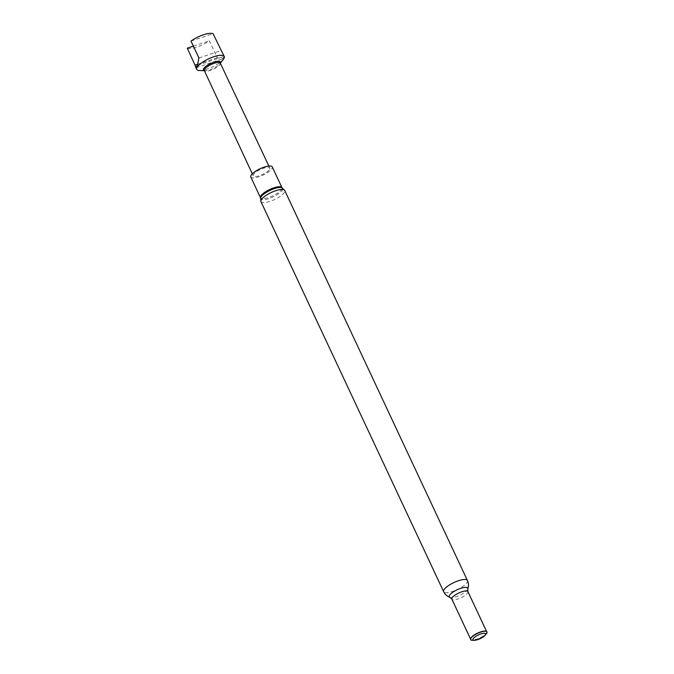 <?xml version="1.0" encoding="UTF-8"?>
<svg xmlns="http://www.w3.org/2000/svg" width="674" height="674" viewBox="0 0 674 674"><rect width="100%" height="100%" fill="white"/><g stroke="black" fill="none" stroke-linecap="round" stroke-linejoin="round"><path stroke-width="0.51" stroke-dasharray="3.37 2.53" d="M203.775 70.357A9.36 2.772 154.9 0 0 205.199 70.694A9.36 2.772 154.9 0 0 219.808 63.853A9.36 2.772 154.9 0 0 220.23 63.204A9.36 2.772 154.9 0 0 220.457 62.539M220.263 63.112A8.796 2.603 -25.1 0 1 220.331 63.592A8.796 2.603 -25.1 0 1 220.12 64.224A8.796 2.603 -25.1 0 1 212.639 69.548A8.796 2.603 -25.1 0 1 204.66 70.939A8.796 2.603 -25.1 0 1 204.332 70.576M187.288 48.183A15.19 4.499 154.9 0 0 209.328 40.794L217.247 57.703L222.706 58.806A15.19 4.499 154.9 0 0 223.583 57.543A15.19 4.499 154.9 0 0 223.945 56.448L222.951 53.768M269.676 169.216A9.158 2.713 154.9 0 0 269.827 168.062A9.158 2.713 154.9 0 0 261.933 168.82A9.158 2.713 154.9 0 0 253.39 174.676A9.158 2.713 154.9 0 0 253.239 175.83A9.158 2.713 154.9 0 0 261.133 175.08A9.158 2.713 154.9 0 0 269.676 169.216M250.804 176.976A11.846 3.505 154.9 0 0 259.027 176.731A11.846 3.505 154.9 0 0 272.262 166.925M486.51 631.479A8.863 2.62 -25.1 0 1 486.712 631.749A8.863 2.62 -25.1 0 1 476.804 639.087A8.863 2.62 -25.1 0 1 470.654 639.272A8.863 2.62 -25.1 0 1 470.578 638.944M486.316 633.83A9.04 2.671 -25.1 0 1 476.889 639.415A9.04 2.671 -25.1 0 1 472.508 640.3M191.003 41.089L213.043 33.7M193.371 46.144L209.328 40.794M199.571 70.534A15.19 4.499 154.9 0 0 223.288 59.43M198.923 57.989L220.962 50.601M197.423 65.336L223.945 56.448M196.185 67.703L222.706 58.806M197.49 64.325L217.247 57.703M260.56 197.878A12.199 3.606 154.9 0 0 269.086 198.501A12.199 3.606 154.9 0 0 280.064 192.654A12.199 3.606 154.9 0 0 282.077 187.793L281.959 187.625A11.846 3.505 154.9 0 1 268.732 197.431A11.846 3.505 154.9 0 1 260.509 197.676L260.56 197.878M260.931 201.636A13.143 3.884 154.9 0 0 270.055 201.366A13.143 3.884 154.9 0 0 284.731 190.489M467.916 591.629A8.863 2.62 -25.1 0 1 458.017 598.967A8.863 2.62 -25.1 0 1 451.858 599.144M467.739 589.143A10.203 3.016 -25.1 0 1 456.374 596.6A10.203 3.016 -25.1 0 1 450.072 597.425M467.436 580.516A13.143 3.884 -25.1 0 1 452.751 591.393A13.143 3.884 -25.1 0 1 443.635 591.662M268.875 166.048L269.827 168.062M252.303 173.808L253.239 175.83M219.808 63.853L220.39 63.103M205.199 70.694L204.247 70.669"/><path stroke-width="1.01" d="M220.364 63.322L220.457 62.539A9.36 2.772 154.9 0 0 213.077 62.505A9.36 2.772 154.9 0 0 203.582 68.79A9.36 2.772 154.9 0 0 203.775 70.357L204.433 70.787M220.39 63.103L223.288 59.43A15.19 4.499 154.9 0 0 223.979 58.385A15.19 4.499 154.9 0 0 224.223 56.473A15.19 4.499 154.9 0 0 211.122 57.728A15.19 4.499 154.9 0 0 196.951 67.451A15.19 4.499 154.9 0 0 196.698 69.363A15.19 4.499 154.9 0 0 199.571 70.534L204.247 70.669M252.303 173.808L204.332 70.576A8.796 2.603 -25.1 0 1 204.475 69.464A8.796 2.603 -25.1 0 1 212.681 63.845A8.796 2.603 -25.1 0 1 220.263 63.112L268.875 166.048M224.223 56.473L213.043 33.7A15.19 4.499 154.9 0 0 191.003 41.089L198.923 57.989L197.423 65.336A15.19 4.499 154.9 0 0 196.555 66.6A15.19 4.499 154.9 0 0 196.185 67.703L187.288 48.183L193.371 46.144M260.509 197.676A11.846 3.505 154.9 0 1 273.737 187.877A11.846 3.505 154.9 0 1 281.959 187.625L272.262 166.925A11.846 3.505 154.9 0 0 264.039 167.169A11.846 3.505 154.9 0 0 250.804 176.976L260.56 197.903M470.578 638.944A8.863 2.62 -25.1 0 1 470.587 638.784A8.863 2.62 -25.1 0 1 480.554 631.934A8.863 2.62 -25.1 0 1 486.384 631.386A8.863 2.62 -25.1 0 1 486.51 631.479M474.437 640.292L472.508 640.3A9.04 2.671 -25.1 0 1 470.545 639.104A9.04 2.671 -25.1 0 1 480.714 632.119A9.04 2.671 -25.1 0 1 486.653 631.563A9.04 2.671 -25.1 0 1 486.316 633.83L485.078 635.312A6.967 2.064 -25.1 0 1 477.815 639.609A6.967 2.064 -25.1 0 1 474.437 640.292A6.967 2.064 -25.1 0 1 473.856 637.899A6.967 2.064 -25.1 0 1 480.764 633.99A6.967 2.064 -25.1 0 1 485.078 635.312M195.207 65.092L197.49 64.325M284.731 190.489L282.077 187.793A12.199 3.606 154.9 0 0 274.251 188.661A12.199 3.606 154.9 0 0 260.56 197.878L260.931 201.636A13.143 3.884 154.9 0 1 275.607 190.759A13.143 3.884 154.9 0 1 284.731 190.489L467.436 580.516A13.143 3.884 -25.1 0 0 458.312 580.786A13.143 3.884 -25.1 0 0 443.635 591.662L260.931 201.636M470.553 639.053L451.858 599.144A8.863 2.62 -25.1 0 1 461.766 591.806A8.863 2.62 -25.1 0 1 467.916 591.629L467.739 589.143C468.801 586.203 468.7 583.33 467.436 580.516M451.858 599.144L450.072 597.425A10.203 3.016 -25.1 0 1 451.302 593.423A10.203 3.016 -25.1 0 1 460.687 588.368A10.203 3.016 -25.1 0 1 467.739 589.143M450.072 597.425C447.132 596.355 444.983 594.443 443.635 591.662M486.611 631.538L467.916 591.629M195.435 66.659L196.698 69.363"/></g></svg>
